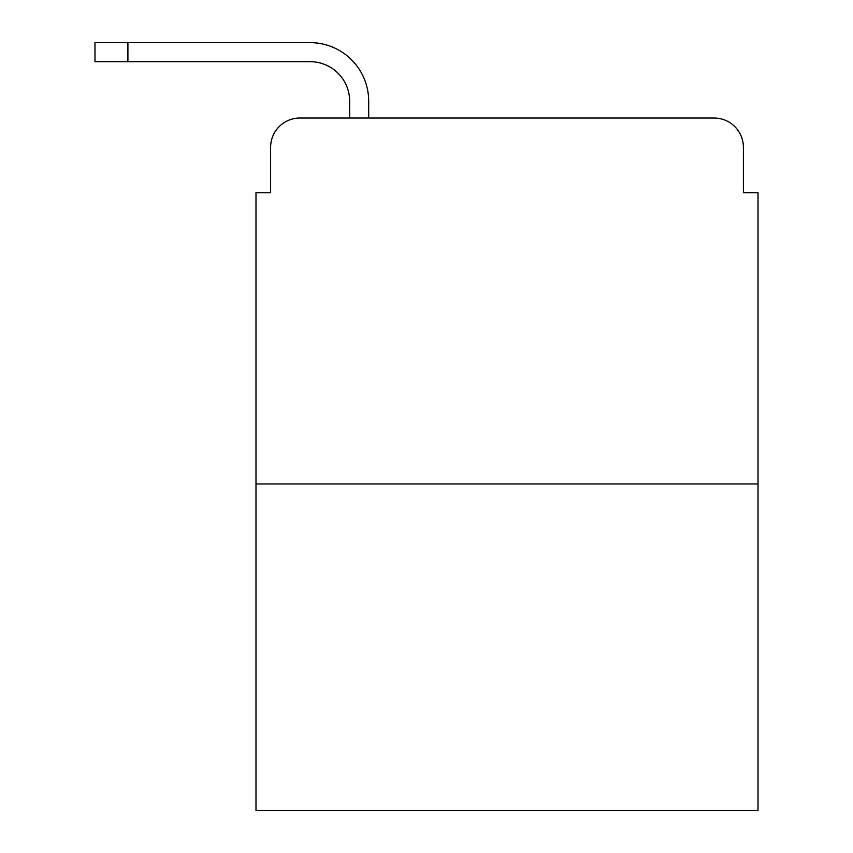 <?xml version="1.0" encoding="UTF-8"?>
<svg xmlns="http://www.w3.org/2000/svg" width="853" height="853" viewBox="0 0 853 853"><rect width="100%" height="100%" fill="white"/><g stroke="black" fill="none" stroke-linecap="round" stroke-linejoin="round"><path stroke-width="1.28" d="M270.614 147.302L270.614 192.682L270.614 147.302A29.269 29.269 0 0 1 299.893 118.034L349.655 118.034L349.655 101.198A39.515 39.515 0 0 0 310.14 61.683L94.982 61.683L94.982 42.65L310.14 42.65A58.548 58.548 0 0 1 368.688 101.198L368.688 118.034L714.11 118.034L299.893 118.034M758.018 483.95L255.985 483.95L255.985 810.35L758.018 810.35L758.018 192.682L743.389 192.682L743.389 147.302A29.269 29.269 0 0 0 714.11 118.034M255.985 483.95L255.985 192.682L270.614 192.682M743.389 192.682L743.389 147.302M349.655 101.198A39.515 39.515 0 0 0 310.14 61.683A39.515 39.515 0 0 1 349.655 101.198A39.515 39.515 0 0 0 310.14 61.683A39.515 39.515 0 0 1 349.655 101.198A39.515 39.515 0 0 0 310.14 61.683A39.515 39.515 0 0 1 349.655 101.198A39.515 39.515 0 0 0 310.14 61.683A39.515 39.515 0 0 1 349.655 101.198A39.515 39.515 0 0 0 310.14 61.683A39.515 39.515 0 0 1 349.655 101.198A39.515 39.515 0 0 0 310.14 61.683A39.515 39.515 0 0 1 349.655 101.198A39.515 39.515 0 0 0 310.14 61.683A39.515 39.515 0 0 1 349.655 101.198M127.907 42.65L310.14 42.65L127.907 42.65L310.14 42.65L127.907 42.65L310.14 42.65L127.907 42.65L310.14 42.65L127.907 42.65L310.14 42.65L127.907 42.65L310.14 42.65L127.907 42.65L310.14 42.65L127.907 42.65L127.907 61.683"/></g></svg>
